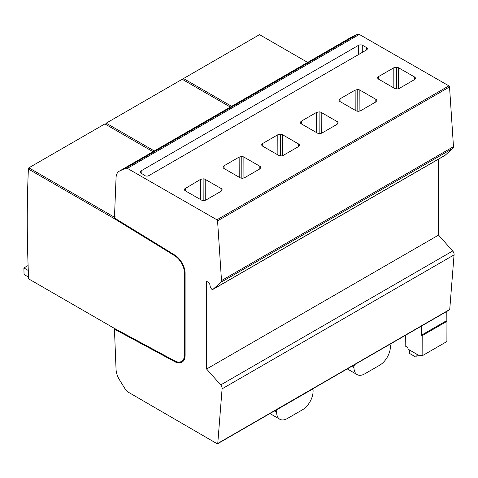 <?xml version="1.0" encoding="UTF-8"?>
<svg xmlns="http://www.w3.org/2000/svg" width="478" height="478" viewBox="0 0 478 478"><rect width="100%" height="100%" fill="white"/><g stroke="black" fill="none" stroke-linecap="round" stroke-linejoin="round"><path stroke-width="0.72" d="M339.153 99.705A3.34 1.924 -0.1 0 0 339.045 100.201A3.34 1.924 -0.1 0 0 340.025 101.557L355.955 110.705A3.34 1.924 -0.1 0 0 359.08 111.213L360.675 110.699L375.792 101.969L376.76 100.739A3.334 1.918 -0.1 0 0 376.772 100.601A3.334 1.918 -0.1 0 0 375.792 99.251L359.856 90.097A3.34 1.924 -0.1 0 0 357.771 89.547L355.142 90.109L340.025 98.838L339.159 99.705L339.159 100.691M212.967 289.369L444.94 155.446A2.324 1.338 -120 0 0 445.179 155.231L452.839 148.389A3.376 1.948 -120 0 0 453.485 146.877A3.376 1.948 -120 0 0 453.479 146.656L449.535 86.924A0.914 0.526 -120 0 0 448.896 85.867L359.331 34.434L127.363 168.358L216.922 219.796A0.914 0.526 60 0 1 217.568 220.854L221.505 280.586A3.376 1.948 60 0 1 221.511 280.807A3.376 1.948 60 0 1 220.866 282.319L213.206 289.16A2.324 1.338 60 0 1 212.967 289.369A2.324 1.338 60 0 1 211.808 289.256L210.463 287.648L209.758 284.141L208.778 282.683L206.586 281.285L206.586 369.016L220.711 384.921A3.519 2.031 60 0 1 222.127 388.339A3.519 2.031 60 0 1 222.091 388.829L217.765 443.423A0.914 0.526 60 0 1 217.58 443.775A0.914 0.526 60 0 1 217.12 443.733L127.363 391.637L125.786 390.03L119.59 380.004A15.188 8.771 60 0 1 116.046 369.327L114.445 329.157L114.863 328.655L28.674 278.889M222.115 190.023A3.334 1.918 -0.1 0 0 222.121 189.891A3.334 1.918 -0.1 0 0 221.147 188.535L205.211 179.381A3.34 1.924 -0.1 0 0 203.126 178.832L200.491 179.393L184.508 188.989A3.34 1.924 -0.1 0 0 184.4 189.485A3.34 1.924 -0.1 0 0 185.38 190.841L201.304 199.989A3.34 1.924 -0.1 0 0 204.435 200.497L206.024 199.983L221.141 191.254L222.115 190.023M259.811 166.213L243.87 157.059A3.34 1.924 -0.1 0 0 241.784 156.509L239.155 157.071L224.039 165.8L223.172 166.673A3.34 1.924 -0.1 0 0 223.059 167.163A3.34 1.924 -0.1 0 0 224.039 168.519L239.968 177.667A3.34 1.924 -0.1 0 0 243.093 178.174L244.688 177.661L259.805 168.931L260.773 167.706A3.334 1.918 -0.1 0 0 260.785 167.569A3.334 1.918 -0.1 0 0 259.811 166.213L259.817 168.925M298.469 143.896L282.534 134.742A3.34 1.924 -0.1 0 0 280.449 134.193L277.814 134.754L262.703 143.478L261.83 144.35A3.34 1.924 -0.1 0 0 261.723 144.84A3.34 1.924 -0.1 0 0 262.703 146.196L278.632 155.344A3.34 1.924 -0.1 0 0 281.757 155.852L283.346 155.338L298.469 146.609L299.437 145.384A3.334 1.918 -0.1 0 0 299.443 145.246A3.334 1.918 -0.1 0 0 298.469 143.896L298.475 146.603M337.133 121.573L321.198 112.42A3.34 1.924 -0.1 0 0 319.107 111.87L316.478 112.432L301.361 121.155L300.495 122.027A3.34 1.924 -0.1 0 0 300.381 122.523A3.34 1.924 -0.1 0 0 301.361 123.88L317.29 133.027A3.34 1.924 -0.1 0 0 320.421 133.529L322.011 133.015L337.127 124.292L338.101 123.061A3.334 1.918 -0.1 0 0 338.107 122.924A3.334 1.918 -0.1 0 0 337.133 121.573L337.139 124.286M414.456 76.928L398.521 67.774A3.34 1.924 -0.1 0 0 396.435 67.225L393.8 67.786L378.684 76.516L377.817 77.388A3.34 1.924 -0.1 0 0 377.71 77.878A3.34 1.924 -0.1 0 0 378.69 79.234L394.613 88.382A3.34 1.924 -0.1 0 0 397.744 88.89L399.333 88.376L414.45 79.647L415.424 78.422A3.334 1.918 -0.1 0 0 415.43 78.284A3.334 1.918 -0.1 0 0 414.456 76.928L414.462 79.641M148.957 175.557L366.435 49.999A2.982 1.715 -0.1 0 0 367.343 48.762A2.982 1.715 -0.1 0 0 366.465 47.549L362.73 45.404A3.047 1.757 -0.1 0 0 358.398 45.398L141.183 170.807A3.089 1.781 -0.1 0 0 140.305 172.056A3.089 1.781 -0.1 0 0 141.201 173.305L143.98 174.9A2.988 1.721 -0.1 0 0 144.709 175.581A2.988 1.721 -0.1 0 0 148.957 175.557M217.58 443.775L449.547 309.852A0.914 0.526 -120 0 0 449.732 309.499L454.058 254.905A3.519 2.031 -120 0 0 454.1 254.416A3.519 2.031 -120 0 0 452.678 250.998L438.559 235.092L438.559 159.126M359.331 34.434L357.753 34.225L351.581 37.081A15.188 8.771 -120 0 0 351.169 37.29L119.201 171.22A15.188 8.771 60 0 1 119.608 171.005L125.786 168.148L127.363 168.358M307.653 62.415L259.536 34.637L183.504 78.535L183.05 79.264A1263.623 729.553 -120 0 0 183.032 79.748M230.33 107.06L182.214 79.276L106.182 123.175L105.728 123.91A1263.623 729.553 -120 0 0 105.71 124.394M153.008 151.699L104.891 123.922L28.859 167.82L28.405 168.549A1263.623 729.553 -120 0 0 27.258 220.095A1263.623 729.553 -120 0 0 27.258 220.221M231.621 106.313L183.504 78.535M114.523 216.904L114.505 216.916A0.609 0.353 60 0 1 114.81 216.946L115.079 216.701L114.553 215.202L116.064 177.613A15.188 8.771 60 0 1 119.201 171.22M114.445 329.157L174.727 361.655A15.188 8.771 -120 0 0 181.963 362.205A15.188 8.771 -120 0 0 185.111 355.256L185.111 273.41A15.188 8.771 -120 0 0 174.715 255.013L114.439 217.974L114.487 216.928A0.609 0.353 60 0 1 114.505 216.916M357.753 34.225L125.786 168.148M182.172 362.079A15.188 8.771 60 0 1 175.157 361.404L114.875 328.906M114.851 218.225L175.121 255.497A14.274 8.246 -120 0 1 184.896 272.789L184.896 354.634A14.274 8.246 -120 0 1 181.939 361.171L181.509 361.416A14.274 8.246 60 0 1 174.703 360.896L114.415 328.392M114.869 328.858L114.493 328.464L115.084 328.78M28.405 168.549L28.393 169.039L114.415 218.703L174.691 255.742A14.274 8.246 60 0 1 184.466 273.034L184.466 354.879A14.274 8.246 60 0 1 181.509 361.416M28.662 278.883A1263.318 729.38 60 0 1 27.258 220.346A1263.318 729.38 60 0 1 28.393 169.039M114.469 217.251L28.859 167.82M114.84 218.452L114.415 218.703L114.744 218.159M28.292 270.488L23.9 267.949L28.1 265.529M23.9 267.949L24.043 274.486L28.578 277.103M105.728 123.91L105.716 124.4M154.292 150.958L106.182 123.175M183.05 79.264L183.044 79.754M114.983 216.42L114.009 216.982A1.518 0.878 -120 0 0 114.475 217.131M452.839 148.389L220.866 282.319M213.206 289.16L445.179 155.231M438.559 235.092L206.586 369.016M454.058 254.905L222.091 388.829M389.2 344.692L354.921 364.481M389.325 344.763A1.518 0.878 -60 0 1 390.09 344.692A1.518 0.878 -60 0 1 390.401 345.385L390.401 346.628A15.188 8.771 -60 0 1 379.663 365.228L364.714 373.856A15.188 8.771 -60 0 1 357.12 374.609A15.188 8.771 -60 0 1 353.977 367.654L353.977 366.417A1.518 0.878 -60 0 1 355.046 364.553M311.877 389.331L312.003 389.409A1.518 0.878 -60 0 1 312.761 389.331A1.518 0.878 -60 0 1 313.078 390.024L313.078 391.267A15.188 8.771 -60 0 1 302.341 409.867L287.392 418.501A15.188 8.771 -60 0 1 279.797 419.248A15.188 8.771 -60 0 1 276.654 412.299L276.654 411.056A1.518 0.878 -60 0 1 277.724 409.198L277.599 409.126M312.003 389.409L277.724 409.198M446.219 311.775L446.195 320.899L446.948 321.335L446.9 341.525L422.14 355.823L422.182 335.634L421.435 335.197L421.453 326.074M405.41 335.335L405.171 345.976L407.961 347.596L407.961 349.083L419.182 355.596A2.432 1.404 60 0 0 420.401 355.716A2.432 1.404 60 0 0 420.849 355.076L422.14 355.823M446.195 320.899L421.435 335.197M446.948 321.335L422.182 335.634M409.359 349.896L409.353 353.32L416.057 357.209L416.918 356.713L416.918 354.282M416.063 353.786L416.057 357.209M417.521 354.628L416.918 355.967M141.183 170.807L141.189 173.293M357.771 89.547L357.819 111.243M355.184 110.263L355.142 90.109M448.896 85.867L216.922 219.796M351.581 37.081L119.608 171.005M174.727 361.655L175.157 361.404M174.691 255.742L175.121 255.497M184.896 272.789L184.466 273.034M184.466 354.879L184.896 354.634M449.535 86.924L217.568 220.854M221.505 280.586L453.479 146.656M220.711 384.921L452.678 250.998M217.765 443.423L449.732 309.499M276.654 411.056L275.453 410.363M274.378 410.984L276.654 412.299M353.977 366.417L352.776 365.724M351.7 366.339L353.977 367.654M221.153 191.248L221.147 188.535M205.211 179.381L205.259 200.312M184.514 189.975L184.508 188.989M185.374 188.123L185.38 190.841M200.539 199.547L200.491 179.393M203.126 178.832L203.174 200.527M243.917 177.995L243.87 157.059M223.172 167.653L223.172 166.673M224.039 165.8L224.045 168.525M239.203 177.224L239.155 157.071M241.784 156.509L241.832 178.204M282.582 155.673L282.534 134.742M261.836 145.336L261.83 144.35M262.703 143.478L262.709 146.202M277.861 154.908L277.814 134.754M280.449 134.193L280.496 155.888M321.24 133.35L321.198 112.42M300.495 123.013L300.495 122.027M301.361 121.155L301.367 123.88M316.526 132.585L316.478 112.432M319.107 111.87L319.161 133.565M375.798 101.963L375.792 99.251M359.904 111.027L359.856 90.097M340.025 98.838L340.031 101.557M398.568 88.711L398.521 67.774M377.817 78.368L377.817 77.388M378.684 76.516L378.69 79.24M393.848 87.94L393.8 67.786M396.435 67.225L396.483 88.92M358.422 54.629L358.398 45.398M362.73 45.404L362.736 52.132M366.465 47.549L366.471 49.981M389.648 344.435L390.09 344.692M312.325 389.08L312.761 389.331M269.927 413.554L279.797 419.248M347.255 368.908L357.12 374.609M421.184 355.268L420.401 355.716"/></g></svg>
